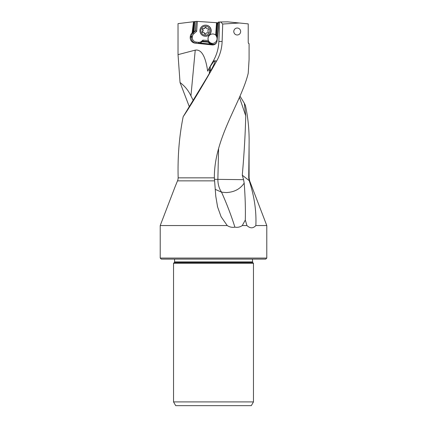 <?xml version="1.0" encoding="UTF-8"?>
<svg xmlns="http://www.w3.org/2000/svg" width="427" height="427" viewBox="0 0 427 427"><rect width="100%" height="100%" fill="white"/><g stroke="black" fill="none" stroke-linecap="round" stroke-linejoin="round"><path stroke-width="0.64" d="M242.274 225.552L246.945 225.552L245.301 220.06L242.274 225.552C240.065 227.1 237.604 227.634 234.893 227.148C231.311 215.678 226.86 204.021 221.538 192.177L226.214 192.577C234.242 192.193 240.23 189.038 244.175 183.108C245.21 196.372 245.589 208.691 245.301 220.06M214.359 179.324L243.577 179.666L244.175 183.108M218.587 148.996L217.871 179.399A16.765 10.67 -90 0 0 221.49 191.985M242.28 175.193C244.132 154.174 245.285 134.398 245.744 115.866L244.335 103.233L245.418 105.496C248.167 117.996 249.389 131.132 249.085 144.902L248.711 177.845L249.203 180.632L242.28 175.193L243.577 179.666M239.515 97.484L245.744 115.866M249.203 180.632L249.267 180.851C254.311 196.217 256.504 211.119 255.853 225.552L266.784 225.552L249.64 180.851L249.267 180.851M160.216 258.068L161.262 259.114L265.738 259.114L266.784 258.068L160.216 258.068L160.216 225.552L227.223 225.552C229.662 227.116 232.213 227.65 234.893 227.148M255.853 225.552C253.142 228.557 250.169 228.557 246.945 225.552M209.347 67.973L209.331 69.921L210.447 70.797L210.463 70.439A16.744 9.965 -90 0 0 210.185 66.681A14.513 1.318 -60.3 0 0 209.347 67.973L207.655 71.149C205.504 56.118 201.363 49.121 195.235 50.14L178.027 54.645L178.027 23.629L194.557 21.601L193.452 32.142L195.577 30.776L193.079 32.97L192.118 32.97L193.516 21.724M227.223 225.552L221.09 216.74L217.589 206.93L215.768 196.18L214.37 177.845C213.964 138.193 241.212 102.341 248.215 73.284L249.085 59.524L249.085 43.981L248.925 43.41L248.445 43.362L248.226 42.284L248.226 23.88L239.312 22.999L222.713 24.035L222.125 41.451C221.891 48.395 220.081 54.902 216.702 60.965C203.519 84.332 190.02 106.771 183.178 116.688L206.652 78.05A15.356 1.398 119.7 0 0 215.117 60.965L215.064 60.677A16.792 16.792 0 0 0 215.064 60.677M175.107 186.716L177.915 179.836L178.16 177.845C177.579 156.41 179.249 136.026 183.178 116.688M221.538 192.177L215.187 189.316M196.201 21.398L197.343 21.403L196.682 31.283L195.577 30.776L196.201 21.398L194.557 21.601M216.841 35.42L216.34 35.42L217.167 22.732L197.343 21.403M217.167 22.732L218.72 22.834M196.682 31.283L193.858 33.754A4.403 4.387 -90 0 0 192.38 36.615L192.315 37.24A4.403 4.387 -90 0 0 196.223 42.081L198.299 42.3L198.101 43.346L197.477 43.346L212.208 44.931A4.403 4.387 90 0 0 217.033 41.013L218.016 31.587A69.5 69.233 90 0 0 218.394 24.323A69.5 69.233 90 0 0 218.357 22.039L219.761 22.044M233.734 31.507C234.252 36.29 240.449 35.985 240.657 31.507C240.449 27.04 234.247 26.72 233.734 31.507M222.125 41.451L218.859 41.451L219.537 21.996L227.719 21.852L239.312 22.999M212.208 44.931L195.059 43.127A5.455 5.434 90 0 1 190.223 37.128L190.293 36.503A5.455 5.434 90 0 1 192.118 32.97M178.027 54.645L180.034 82.496L189.236 106.504M244.335 103.233L240.07 96.272M196.068 21.414L195.438 30.776M194.082 31.593L194.749 21.574M193.452 32.142L192.363 32.751M198.299 42.3A4.403 4.387 -90 0 0 201.645 41.238L202.905 40.133L208.365 40.501A4.718 4.702 90 0 1 215.678 35.03L216.558 36.119M216.34 35.42L216.292 36.119A4.718 4.702 90 0 1 210.063 42.817L209.145 42.15A4.718 4.702 90 0 1 208.643 41.595L209.145 42.15M216.366 34.683L216.735 35.276A4.403 4.387 90 0 1 217.3 36.188L217.786 31.523A68.87 68.608 -90 0 0 218.144 22.796M217.46 22.748L216.617 35.131M217.487 36.669L217.3 36.188M208.36 41.579L207.234 41.574L210.719 44.114A4.403 4.387 -90 0 0 212.982 44.947M212.545 44.931L210.479 44.114L207.234 41.574M207.73 42.113L202.019 41.723L202.884 41.211L208.643 41.595M207.399 41.515L202.884 41.211M202.019 41.723L201.677 42.027A5.455 5.434 90 0 1 200.119 42.983L210.415 44.072M208.365 40.501L208.91 41.595M212.737 33.973A4.718 4.702 -90 0 0 208.056 38.692A4.718 4.702 -90 0 0 212.555 43.41M202.905 40.133L203.172 41.211M197.477 43.346L200.119 42.983M213.5 263.31L253.462 263.31L253.462 401.914L173.538 401.914L173.538 263.31L213.5 263.31M253.462 401.914L251.306 405.65L175.694 405.65L173.538 401.914M193.137 100.233L190.938 95.883C188.451 90.572 184.816 86.11 180.034 82.496M209.406 73.3L209.331 69.921M218.859 41.451C218.592 48.411 216.735 54.918 213.281 60.965L208.952 68.496M216.702 60.965L214.391 60.965A15.356 1.398 -60.3 0 0 210.185 66.681M222.713 24.035L220.722 21.974M205.456 25.145L205.638 25.145A5.562 5.54 90 0 1 211.168 31.075A5.562 5.54 90 0 1 205.638 36.263L205.456 36.263A5.562 5.54 -90 0 0 210.986 31.075A5.562 5.54 -90 0 0 205.456 25.145A5.562 5.54 -90 0 0 199.932 30.333A5.562 5.54 -90 0 0 205.456 36.263M209.849 31.006A4.51 4.494 -90 0 0 205.67 26.202A4.51 4.494 -90 0 0 200.882 30.402A4.51 4.494 -90 0 0 205.067 35.206A4.51 4.494 -90 0 0 209.849 31.006M205.75 33.824A0.614 0.608 90 0 1 204.57 33.744A1.452 1.446 -90 0 0 202.868 32.596A0.614 0.608 90 0 1 202.345 31.534A1.452 1.446 -90 0 0 202.483 29.474A0.614 0.608 90 0 1 203.14 28.492A1.452 1.446 -90 0 0 204.987 27.584A0.614 0.608 90 0 1 206.161 27.664A1.452 1.446 -90 0 0 207.869 28.812A0.614 0.608 90 0 1 208.387 29.874A1.452 1.446 -90 0 0 208.248 31.934A0.614 0.608 90 0 1 207.591 32.916A1.452 1.446 -90 0 0 205.75 33.824M207.122 32.836L207.431 32.836A1.452 1.446 90 0 1 207.906 32.916A0.614 0.608 -90 0 0 207.949 32.927M208.141 28.817A1.452 1.446 90 0 1 207.896 28.839L207.586 28.839M205.718 27.189A0.614 0.608 -90 0 0 205.296 27.584A1.452 1.446 90 0 1 203.925 28.572L203.615 28.572M203.097 28.481A0.614 0.608 -90 0 0 202.793 29.474A1.452 1.446 90 0 1 202.66 31.534A0.614 0.608 -90 0 0 202.905 32.591M203.151 32.569L203.46 32.569A1.452 1.446 90 0 1 204.885 33.744A0.614 0.608 -90 0 0 205.328 34.219M249.64 180.851L249.085 177.845L248.711 177.845M177.531 180.851L214.471 180.851M214.37 177.845L178.16 177.845M193.863 21.681L192.7 32.751M215.678 35.03L216.505 22.684M217.37 37.779A3.774 3.763 -90 0 0 216.542 35.671M210.063 42.817L211.146 43.607L210.479 44.114M211.146 43.607A3.774 3.763 -90 0 0 216.719 42.246M202.04 41.713L201.645 41.238M195.059 43.127L198.101 43.346A5.455 5.434 -90 0 0 198.368 43.367M190.293 36.503L191.248 36.503L191.184 37.128L190.223 37.128M192.315 37.24L191.184 37.128A5.455 5.434 -90 0 0 196.02 43.127L196.223 42.081M193.858 33.754L193.079 32.97A5.455 5.434 -90 0 0 191.248 36.503L192.38 36.615M252.416 261.916L174.584 261.916L174.339 262.509L252.661 262.509L252.416 259.114M190.938 95.883L195.235 50.14M214.391 60.965L213.281 60.965M214.984 61.659A16.792 15.9 90 0 0 214.487 60.88M207.591 32.916L207.906 32.916M204.987 27.584L205.296 27.584M202.483 29.474L202.793 29.474M202.345 31.534L202.66 31.534M204.57 33.744L204.885 33.744M266.784 258.068L266.784 225.552M175.113 186.706L160.216 225.552M249.085 177.845L249.085 144.902M252.661 262.509L253.462 263.31M174.339 262.509L173.538 263.31M174.584 261.916L174.584 259.114M217.364 206.033L217.594 206.93"/></g></svg>
